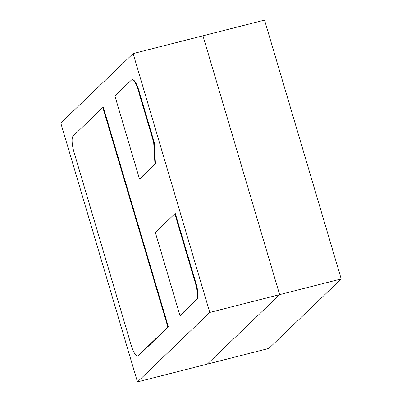 <?xml version="1.0" encoding="UTF-8"?>
<svg xmlns="http://www.w3.org/2000/svg" width="402" height="402" viewBox="0 0 402 402"><rect width="100%" height="100%" fill="white"/><g stroke="black" fill="none" stroke-linecap="round" stroke-linejoin="round"><path stroke-width="0.6" d="M133.112 53.592L202.96 35.793L279.631 294.636L207.311 364.101L137.459 381.9L60.787 123.057L133.112 53.592L209.784 312.439L137.459 381.9M341.213 278.943L268.888 348.408L207.311 364.101L279.631 294.636L202.96 35.793L264.541 20.1L341.213 278.943L209.784 312.439M155.348 232.502L174.835 213.789L175.362 213.653L195.985 283.274A14.105 3.673 75.7 0 1 196.935 299.555L180.463 315.379L179.935 315.51L155.348 232.502M174.835 213.789L195.457 283.405A14.105 3.673 75.7 0 1 196.407 299.691L179.935 315.51M139.484 178.95L114.892 95.942L131.369 80.119A14.105 3.673 75.7 0 1 131.851 79.837A14.105 3.673 75.7 0 1 138.348 90.611L153.68 142.383L154.951 164.091L139.484 178.95L140.012 178.815L155.479 163.956L154.951 164.091M131.851 79.837L132.379 79.707A14.105 3.673 75.7 0 1 138.876 90.48L154.207 142.248L155.479 163.956M154.207 142.248L153.68 142.383M167.88 327.087L138.147 355.644L138.675 355.509L168.408 326.952L167.88 327.087L102.842 107.515L73.109 136.072A14.105 3.673 75.7 0 0 74.058 152.358L131.168 345.152A14.105 3.673 -104.3 0 0 137.665 355.926A14.105 3.673 -104.3 0 0 138.147 355.644M138.675 355.509A14.105 3.673 75.7 0 1 138.193 355.79L137.665 355.926M168.408 326.952L103.369 107.384L102.842 107.515M195.457 283.405L195.985 283.274M196.935 299.555L196.407 299.691M138.876 90.48L138.348 90.611"/></g></svg>
